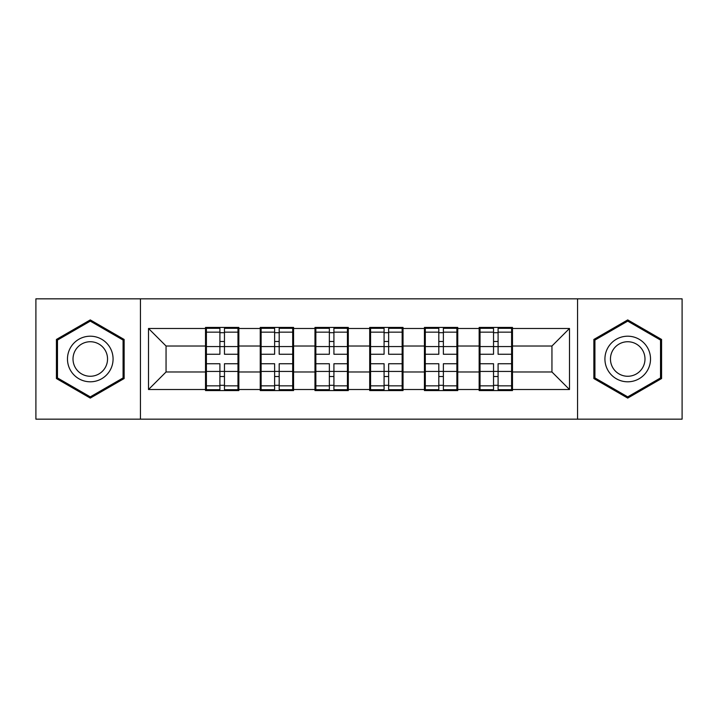 <?xml version="1.0" encoding="UTF-8"?>
<svg xmlns="http://www.w3.org/2000/svg" width="718" height="718" viewBox="0 0 718 718"><rect width="100%" height="100%" fill="white"/><g stroke="black" fill="none" stroke-linecap="round" stroke-linejoin="round"><path stroke-width="1.08" d="M577.559 419.168L682.1 419.168L682.1 298.832L577.559 298.832L577.559 419.168L140.441 419.168L140.441 298.832L35.9 298.832L35.9 419.168L140.441 419.168M512.481 356.37L511.602 356.37M480.028 356.37L479.157 356.37M479.157 361.63L480.028 361.63M511.602 361.63L512.481 361.63M457.752 356.37L456.881 356.37M425.307 356.37L424.428 356.37M424.428 361.63L425.307 361.63M456.881 361.63L457.752 361.63M403.031 356.37L402.152 356.37M370.578 356.37L369.698 356.37M369.698 361.63L370.578 361.63M402.152 361.63L403.031 361.63M348.302 356.37L347.422 356.37M315.848 356.37L314.969 356.37M314.969 361.63L315.848 361.63M347.422 361.63L348.302 361.63M293.572 356.37L292.693 356.37M261.119 356.37L260.248 356.37M260.248 361.63L261.119 361.63M292.693 361.63L293.572 361.63M577.559 298.832L140.441 298.832M551.945 371.978L551.945 346.022L512.481 346.022L512.481 371.978L551.945 371.978L569.491 389.524L569.491 328.476L512.481 328.476L512.481 327.426L479.157 327.426L479.157 346.022L457.752 346.022L457.752 371.978L479.157 371.978L479.157 346.022M569.491 389.524L512.481 389.524L512.481 390.574L479.157 390.574L479.157 389.524L457.752 389.524L457.752 390.574L424.428 390.574L424.428 389.524L403.031 389.524L403.031 390.574L369.698 390.574L369.698 389.524L348.302 389.524L348.302 390.574L314.969 390.574L314.969 389.524L293.572 389.524L293.572 390.574L260.248 390.574L260.248 389.524L238.843 389.524L238.843 390.574L205.519 390.574L205.519 389.524L148.509 389.524L148.509 328.476L205.519 328.476L205.519 346.022L166.055 346.022L166.055 371.978L205.519 371.978L205.519 346.022M479.157 328.476L457.752 328.476L457.752 327.426L424.428 327.426L424.428 328.476L403.031 328.476L403.031 327.426L369.698 327.426L369.698 328.476L348.302 328.476L348.302 327.426L314.969 327.426L314.969 328.476L293.572 328.476L293.572 327.426L260.248 327.426L260.248 328.476L238.843 328.476L238.843 327.426L205.519 327.426L205.519 328.476M479.157 371.978L479.157 389.524M457.752 371.978L457.752 389.524M457.752 328.476L457.752 346.022M403.031 371.978L424.428 371.978L424.428 346.022L403.031 346.022L403.031 389.524M424.428 371.978L424.428 389.524M424.428 328.476L424.428 346.022M403.031 328.476L403.031 346.022M348.302 371.978L369.698 371.978L369.698 346.022L348.302 346.022L348.302 389.524M369.698 371.978L369.698 389.524M369.698 328.476L369.698 346.022M348.302 328.476L348.302 346.022M293.572 371.978L314.969 371.978L314.969 346.022L293.572 346.022L293.572 389.524M314.969 371.978L314.969 389.524M314.969 328.476L314.969 346.022M293.572 328.476L293.572 346.022M238.843 371.978L260.248 371.978L260.248 346.022L238.843 346.022L238.843 389.524M260.248 371.978L260.248 389.524M260.248 328.476L260.248 346.022M238.843 328.476L238.843 346.022M238.843 356.37L237.972 356.37M206.398 356.37L205.519 356.37M205.519 361.63L206.398 361.63M237.972 361.63L238.843 361.63M205.519 371.978L205.519 389.524M166.055 371.978L148.509 389.524M148.509 328.476L166.055 346.022M512.481 371.978L512.481 389.524M512.481 328.476L512.481 346.022M569.491 328.476L551.945 346.022M90.28 319.905L56.426 339.452L56.426 378.548L90.28 398.095L124.133 378.548L124.133 339.452L90.28 319.905M593.867 378.548L627.72 398.095L661.574 378.548L661.574 339.452L627.72 319.905L593.867 339.452L593.867 378.548M237.972 363.739L237.972 389.694L224.465 389.694L224.465 363.739L237.972 363.739L237.972 328.305L224.465 328.305L224.465 332.156L237.972 332.156M206.398 346.561L219.905 346.561L219.905 328.305L206.398 328.305L206.398 363.739L219.905 363.739L219.905 389.694L206.398 389.694L206.398 385.844L219.905 385.844M219.905 341.481L224.465 341.481M224.465 332.685L219.905 332.685M219.905 346.597L224.465 346.597M219.905 346.561L219.905 354.261L206.398 354.261M206.398 332.156L219.905 332.156M219.905 371.403L224.465 371.403M219.905 385.315L224.465 385.315M219.905 376.519L224.465 376.519M206.398 363.739L206.398 385.844M224.465 385.844L237.972 385.844M224.465 332.156L224.465 354.261L237.972 354.261M292.693 363.739L292.693 389.694L279.185 389.694L279.185 363.739L292.693 363.739L292.693 328.305L279.185 328.305L279.185 332.156L292.693 332.156M261.119 346.561L274.626 346.561L274.626 328.305L261.119 328.305L261.119 363.739L274.626 363.739L274.626 389.694L261.119 389.694L261.119 385.844L274.626 385.844M274.626 341.481L279.185 341.481M279.185 332.685L274.626 332.685M274.626 346.597L279.185 346.597M274.626 346.561L274.626 354.261L261.119 354.261M261.119 332.156L274.626 332.156M274.626 371.403L279.185 371.403M274.626 385.315L279.185 385.315M274.626 376.519L279.185 376.519M261.119 363.739L261.119 385.844M279.185 385.844L292.693 385.844M279.185 332.156L279.185 354.261L292.693 354.261M347.422 363.739L347.422 389.694L333.915 389.694L333.915 363.739L347.422 363.739L347.422 328.305L333.915 328.305L333.915 332.156L347.422 332.156M315.848 346.561L329.356 346.561L329.356 328.305L315.848 328.305L315.848 363.739L329.356 363.739L329.356 389.694L315.848 389.694L315.848 385.844L329.356 385.844M329.356 341.481L333.915 341.481M333.915 332.685L329.356 332.685M329.356 346.597L333.915 346.597M329.356 346.561L329.356 354.261L315.848 354.261M315.848 332.156L329.356 332.156M329.356 371.403L333.915 371.403M329.356 385.315L333.915 385.315M329.356 376.519L333.915 376.519M315.848 363.739L315.848 385.844M333.915 385.844L347.422 385.844M333.915 332.156L333.915 354.261L347.422 354.261M402.152 363.739L402.152 389.694L388.644 389.694L388.644 363.739L402.152 363.739L402.152 328.305L388.644 328.305L388.644 332.156L402.152 332.156M370.578 346.561L384.085 346.561L384.085 328.305L370.578 328.305L370.578 363.739L384.085 363.739L384.085 389.694L370.578 389.694L370.578 385.844L384.085 385.844M384.085 341.481L388.644 341.481M388.644 332.685L384.085 332.685M384.085 346.597L388.644 346.597M384.085 346.561L384.085 354.261L370.578 354.261M370.578 332.156L384.085 332.156M384.085 371.403L388.644 371.403M384.085 385.315L388.644 385.315M384.085 376.519L388.644 376.519M370.578 363.739L370.578 385.844M388.644 385.844L402.152 385.844M388.644 332.156L388.644 354.261L402.152 354.261M456.881 363.739L456.881 389.694L443.374 389.694L443.374 363.739L456.881 363.739L456.881 328.305L443.374 328.305L443.374 332.156L456.881 332.156M425.307 346.561L438.815 346.561L438.815 328.305L425.307 328.305L425.307 363.739L438.815 363.739L438.815 389.694L425.307 389.694L425.307 385.844L438.815 385.844M438.815 341.481L443.374 341.481M443.374 332.685L438.815 332.685M438.815 346.597L443.374 346.597M438.815 346.561L438.815 354.261L425.307 354.261M425.307 332.156L438.815 332.156M438.815 371.403L443.374 371.403M438.815 385.315L443.374 385.315M438.815 376.519L443.374 376.519M425.307 363.739L425.307 385.844M443.374 385.844L456.881 385.844M443.374 332.156L443.374 354.261L456.881 354.261M511.602 363.739L511.602 389.694L498.095 389.694L498.095 363.739L511.602 363.739L511.602 328.305L498.095 328.305L498.095 332.156L511.602 332.156M480.028 346.561L493.535 346.561L493.535 328.305L480.028 328.305L480.028 363.739L493.535 363.739L493.535 389.694L480.028 389.694L480.028 385.844L493.535 385.844M493.535 341.481L498.095 341.481M498.095 332.685L493.535 332.685M493.535 346.597L498.095 346.597M493.535 346.561L493.535 354.261L480.028 354.261M480.028 332.156L493.535 332.156M493.535 371.403L498.095 371.403M493.535 385.315L498.095 385.315M493.535 376.519L498.095 376.519M480.028 363.739L480.028 385.844M498.095 385.844L511.602 385.844M498.095 332.156L498.095 354.261L511.602 354.261M110.025 347.602A22.805 22.805 0 0 0 78.872 339.255A22.805 22.805 0 0 0 70.526 370.398A22.805 22.805 0 0 0 101.678 378.745A22.805 22.805 0 0 0 110.025 347.602M105.232 350.366A17.268 17.268 0 0 0 81.646 344.048A17.268 17.268 0 0 0 75.327 367.634A17.268 17.268 0 0 0 98.904 373.952A17.268 17.268 0 0 0 105.232 350.366M90.28 396.874L57.476 377.937L57.476 340.063L90.28 321.125L123.074 340.063L123.074 377.937L90.28 396.874M647.474 347.602A22.805 22.805 0 0 0 616.322 339.255A22.805 22.805 0 0 0 607.975 370.398A22.805 22.805 0 0 0 639.128 378.745A22.805 22.805 0 0 0 647.474 347.602M642.673 350.366A17.268 17.268 0 0 0 619.095 344.048A17.268 17.268 0 0 0 612.768 367.634A17.268 17.268 0 0 0 636.354 373.952A17.268 17.268 0 0 0 642.673 350.366M627.72 396.874L594.926 377.937L594.926 340.063L627.72 321.125L660.524 340.063L660.524 377.937L627.72 396.874M206.398 371.439L219.905 371.439M224.465 371.439L237.972 371.439M224.465 346.561L237.972 346.561M261.119 371.439L274.626 371.439M279.185 371.439L292.693 371.439M279.185 346.561L292.693 346.561M315.848 371.439L329.356 371.439M333.915 371.439L347.422 371.439M333.915 346.561L347.422 346.561M370.578 371.439L384.085 371.439M388.644 371.439L402.152 371.439M388.644 346.561L402.152 346.561M425.307 371.439L438.815 371.439M443.374 371.439L456.881 371.439M443.374 346.561L456.881 346.561M480.028 371.439L493.535 371.439M498.095 371.439L511.602 371.439M498.095 346.561L511.602 346.561"/></g></svg>
